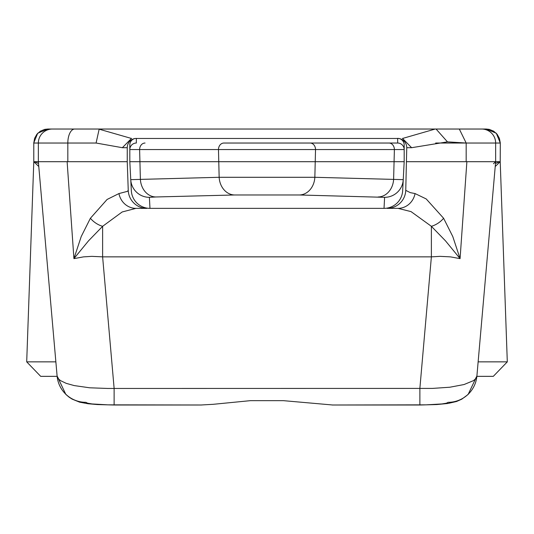 <?xml version="1.0" encoding="UTF-8"?>
<svg xmlns="http://www.w3.org/2000/svg" width="534" height="534" viewBox="0 0 534 534"><rect width="100%" height="100%" fill="white"/><g stroke="black" fill="none" stroke-linecap="round" stroke-linejoin="round"><path stroke-width="0.8" d="M402.89 138.366L435.223 129.034L486.214 129.034L489.291 129.375L493.636 131.164L497.147 134.288L499.423 138.399L500.311 143.032L500.211 161.702L495.645 161.702L476.895 376.029A28.929 28.823 5 0 1 448.073 402.329L446.444 403.19L441.878 403.944L426.165 404.845L332.749 405.006L283.407 400.66L250.373 400.66L213.26 404.305L201.078 404.999L107.835 404.845L92.122 403.944L87.556 403.19L85.927 402.329A28.929 28.823 -5 0 1 57.105 376.029L38.355 161.702L33.789 161.702L33.789 143.032L34.576 138.399L36.853 134.288L40.364 131.164L44.709 129.375L47.786 129.034L101.12 129.034L99.157 129.188L131.11 138.366M435.223 129.034L101.12 129.034M486.214 129.034L496.286 133.213L500.311 143.032L500.211 161.702L507.3 361.858L493.309 376.343L476.862 376.343M38.355 161.702L38.355 143.032L33.689 143.032L37.714 133.213L47.786 129.034M500.211 143.032L466.175 143.032L447.452 141.857L411.627 147.704L406.754 147.704L405.753 190.351L410.272 192.634L415.065 193.568L426.212 198.942L443.607 218.273L452.785 236.549L460.074 258.636L450.509 256.874L440.083 256.353L431.379 256.854L102.621 256.854L91.781 256.36L83.491 256.874L73.926 258.636L67.124 161.695L127.246 161.702L128.247 190.351A18.663 18.663 0 0 0 146.903 208.36L135.963 208.36L146.903 208.36M406.754 147.704A9.332 9.332 0 0 0 398.825 138.473A6.555 6.535 -90 0 1 404.185 144.928L404.185 161.702L129.815 161.702L129.815 144.928A6.555 6.535 -90 0 1 135.175 138.473A9.332 9.332 0 0 0 127.246 147.704L127.246 161.702L67.531 161.702M387.097 208.36L398.037 208.36L387.097 208.36A18.663 18.663 0 0 0 405.753 190.351M406.754 161.702L475.18 161.702L466.876 161.702L460.074 258.636L445.489 240.847L431.379 226.309L411.04 211.611L398.037 208.36A18.663 17.408 90 0 0 415.065 193.568M149.974 208.36L384.026 208.36L384.607 197.333L299.34 194.977L234.66 194.977L155.888 196.973L149.393 197.333L149.974 208.36A18.67 18.663 87 0 1 131.331 190.671L129.815 161.702M127.246 147.704L122.366 147.704L96.107 143.032L67.825 143.032L67.825 161.702L38.448 161.702M90.393 218.273A18.663 13.31 -143.1 0 0 102.621 226.309L88.51 240.847L73.926 258.636L81.215 236.549L90.393 218.273L107.1 199.456L118.935 193.568A18.663 17.408 -90 0 0 135.963 208.36L122.159 211.978L102.621 226.309L102.621 256.854L114.122 388.318L114.122 405.019L97.402 404.565L88.023 403.744L79.586 402.155L72.103 399.105L69.08 397.162L65.842 394.426L57.105 376.029L58.773 379.187L60.622 380.675L66.249 383.365L74.206 385.581L89.652 387.791L107.801 388.458L432.433 388.412L449.888 387.217L464.039 384.54L473.378 380.675L475.227 379.187L476.895 376.029L468.098 394.486L461.823 399.145L456.53 401.501L447.939 403.477L436.725 404.552L419.878 405.019L419.878 388.318L431.379 256.854L431.379 226.309A18.663 13.31 143.1 0 0 443.607 218.273M118.935 193.568L127.439 191.346L128.247 190.351M495.645 143.032A13.997 13.997 0 0 0 481.648 129.034A13.997 13.997 0 0 1 495.645 143.032L495.645 161.702L475.18 161.702M404.185 144.928L404.185 149.567A6.535 6.535 0 0 0 397.656 143.032L310.094 143.032L397.656 143.032L397.656 138.373A9.332 9.332 0 0 1 398.825 138.473L135.175 138.473M402.462 138.366L411.627 147.698M122.366 147.698L131.538 138.366M33.789 143.032L33.789 161.702L26.7 361.858L55.87 361.858M57.138 376.343L40.691 376.343L26.7 361.858M500.211 161.702L495.225 166.515M38.775 166.515L33.789 161.702M149.393 197.333A18.663 18.663 -3 0 1 130.757 179.651L219.154 177.295L218.473 149.567A6.535 5.433 -90 0 1 223.906 143.032L310.094 143.032A6.535 5.433 -90 0 1 315.527 149.567L314.846 177.295L403.243 179.651L402.669 190.671A18.67 18.663 -87 0 1 384.026 208.36M378.112 196.973A18.663 15.533 91.4 0 0 393.618 179.284L394.386 149.567L129.815 149.567A6.535 6.535 0 0 1 136.344 143.032L136.344 138.373M404.185 161.702L403.243 179.651A18.663 18.663 -177 0 1 384.607 197.333M234.66 194.977A18.663 15.533 88.6 0 1 219.154 177.295L314.846 177.295A18.663 15.533 91.4 0 1 299.34 194.977M34.496 161.702L38.515 163.537M499.504 161.702L495.479 163.558M495.645 161.702L493.503 163.724M96.087 143.019L99.157 129.188M74.693 129.034A13.997 6.869 -90 0 0 67.825 143.032L38.355 143.032A13.997 13.997 0 0 1 52.352 129.034M447.452 141.857L436.091 129.061M435.651 143.032L466.175 143.032L466.175 161.702M478.13 361.858L507.3 361.858M145.048 143.032A6.535 5.433 -90 0 0 139.614 149.567L140.382 179.284A18.663 15.533 88.6 0 0 155.888 196.973M397.656 143.032A6.535 6.535 0 0 1 404.185 149.567L394.386 149.567A6.535 5.433 -90 0 0 388.952 143.032M466.175 143.032L459.307 129.034M397.656 138.373A9.332 9.332 0 0 1 398.825 138.473M114.122 405.019L201.498 405.019M332.281 405.019L419.878 405.019"/></g></svg>
